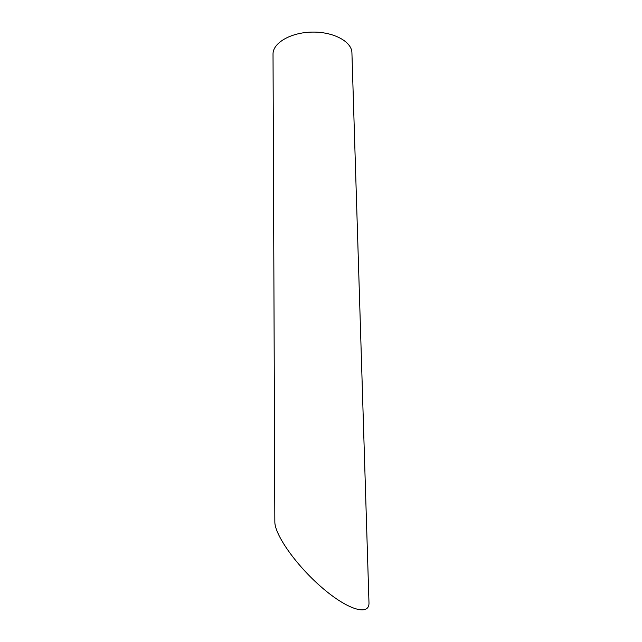 <?xml version="1.0" encoding="UTF-8"?>
<svg xmlns="http://www.w3.org/2000/svg" width="642" height="642" viewBox="0 0 642 642"><rect width="100%" height="100%" fill="white"/><g stroke="black" fill="none" stroke-linecap="round" stroke-linejoin="round"><path stroke-width="0.96" d="M273.027 54.177C272.698 43.038 290.649 32.405 312.1 32.1C333.543 31.651 351.856 41.658 351.92 52.796L368.973 602.485C369.824 616.456 347.844 610.085 321.794 587.454C295.753 565 274.495 534.313 274.84 521.745L273.027 54.177"/></g></svg>
